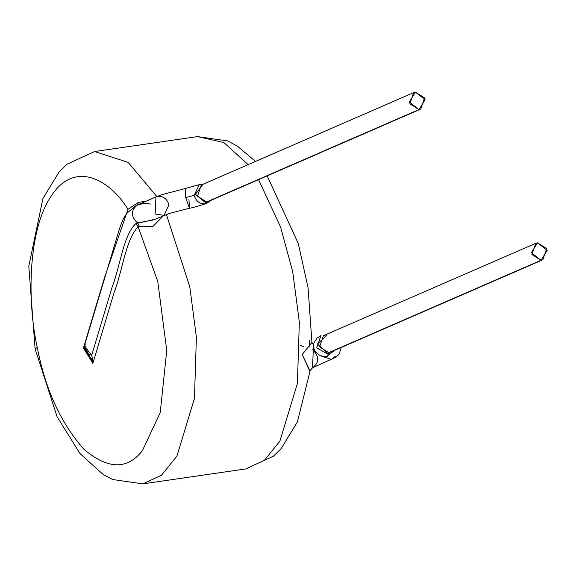 <?xml version="1.0" encoding="UTF-8"?>
<svg xmlns="http://www.w3.org/2000/svg" width="576" height="576" viewBox="0 0 576 576"><rect width="100%" height="100%" fill="white"/><g stroke="black" fill="none" stroke-linecap="round" stroke-linejoin="round"><path stroke-width="0.86" d="M418.954 109.584L425.11 99.706L415.433 92.131L409.277 102.01L418.954 109.584L409.824 103.817L413.618 92.642L415.433 92.131L424.562 97.898L420.768 109.066L206.64 201.953L418.954 109.584M413.618 92.642L201.305 185.011L197.51 196.186L206.64 201.953L197.51 196.186L201.305 185.011L203.119 184.5M205.834 202.896L206.554 202.752L205.834 202.896L206.64 201.953L205.834 202.896L195.408 194.371L202.997 184.277M203.422 184.09L199.231 184.687L194.213 195.271C196.128 201.571 199.994 204.372 205.812 203.681L206.554 202.752L205.812 203.681L206.798 203.364L210.557 200.52M137.585 204.926L138.384 202.406L137.585 204.926C130.716 210.204 130.666 216.202 137.426 222.912C130.666 216.202 130.716 210.204 137.585 204.926L155.981 196.906L155.102 214.006L155.981 196.906L162.338 194.544L185.206 188.546L185.76 197.604L194.213 195.271L185.76 197.604L189.482 208.231L185.76 197.604L185.206 188.546L199.217 184.694M188.928 199.174L189.482 208.231C191.347 208.087 197.129 206.46 206.82 203.357L205.812 203.681C199.994 204.372 196.128 201.571 194.213 195.271M541.037 260.28L547.2 250.402L537.523 242.827L531.36 252.698L541.037 260.28L531.907 254.513L535.709 243.338L537.523 242.827L546.653 248.587L542.851 259.762L328.723 352.649L541.037 260.28M155.102 214.006L164.023 215.381L155.102 214.006M84.802 346.385L83.426 348.098L85.234 349.524L84.694 347.436L85.169 348.682C85.032 347.594 86.242 349.56 88.798 354.571L91.735 355.14L88.798 354.571L90.994 358.855L92.405 358.704L91.735 355.14L112.327 286.452C120.276 265.99 123.415 234.994 135.799 223.646L155.138 219.247L169.618 213.365L189.482 208.231M85.234 349.524L90.994 358.855L88.798 354.571C86.242 349.56 85.032 347.594 85.169 348.682L85.234 349.524L83.426 348.098L92.873 363.406L114.178 292.327C122.393 271.138 125.798 239.263 138.125 226.807L135.799 223.646C123.415 234.994 120.276 265.99 112.327 286.452L91.735 355.14L92.405 358.704L90.994 358.855L92.873 363.406L90.994 358.855L85.234 349.524M535.709 243.338L323.395 335.707L319.594 346.882L328.723 352.649L319.594 346.882L323.395 335.707L325.21 335.196M158.026 196.33C163.519 196.171 167.148 199.015 168.912 204.854L164.023 215.381M85.198 344.542C84.024 345.19 86.206 348.725 91.735 355.14M137.218 205.07L127.512 212.659L127.973 209.29L104.803 276.797L83.426 348.098L104.803 276.797L127.973 209.29L127.512 212.659L135.914 205.69M92.405 358.704L92.873 363.406L83.426 348.098M327.917 353.592L328.882 353.39L327.917 353.592L328.723 352.649L327.917 353.592L317.47 343.98L327.024 335.16M135.799 223.646L138.125 226.807L139.536 226.476L137.426 222.912L135.799 223.646M152.849 220.075L137.426 222.912L139.536 226.476L138.125 226.807C125.798 239.263 122.393 271.138 114.178 292.327L92.873 363.406M138.384 202.406L127.973 209.29C109.93 179.626 74.47 159.559 51.048 196.33C27.086 231.696 27.576 305.006 37.267 347.378C45.31 389.354 60.89 423.346 84.01 449.345C107.806 469.476 127.26 469.93 142.366 450.713L160.236 412.582L166.759 350.417L157.752 281.419L138.125 226.807L157.752 281.419L166.759 350.417L160.236 412.582L142.366 450.713C127.26 469.93 107.806 469.476 84.01 449.345C60.89 423.346 45.31 389.354 37.267 347.378C27.576 305.006 27.086 231.696 51.048 196.33C74.47 159.559 109.93 179.626 127.973 209.29L138.384 202.406L146.074 201.218M327.434 356.623L326.434 356.695L334.613 350.359L326.434 356.695L320.429 355.788L315.626 352.267L313.639 347.724L313.87 343.159L316.966 338.148L320.89 335.592L316.714 347.818L328.111 354.326L328.882 353.39L328.111 354.326L329.472 353.822M311.926 342.346L302.213 354.586L310.09 371.016L297.374 421.97L281.167 448.582L273.442 456.178L245.75 468.929L264.427 460.303L279.871 441.151L297.41 383.479L299.34 322.142L292.73 271.836L299.34 322.142L297.41 383.479L279.871 441.151L264.427 460.303L245.75 468.929L142.79 483.869L161.474 475.243L176.911 456.084L194.458 398.419L196.387 337.075L189.778 286.769L166.385 214.452L189.778 286.769L196.387 337.075L194.458 398.419L176.911 456.084L161.474 475.243L142.79 483.869L112.615 479.513L103.054 474.422L79.956 453.521L57.125 416.794L35.122 348.934L37.267 347.378L35.122 348.934L28.8 266.206L42.948 198.497L59.155 171.886L66.881 164.29L94.572 151.531L128.182 162.396L156.83 196.546M156.859 196.589L128.196 162.41L94.572 151.531L197.532 136.598L223.891 142.567L248.141 164.635L223.891 142.567L197.532 136.598L227.65 140.933L237.211 146.002L255.521 161.424M163.483 215.618L152.95 226.454L139.536 226.476M329.508 353.801L328.111 354.326M292.73 271.836L280.613 227.138L258.581 179.626L280.613 227.138L292.73 271.836M320.594 355.853L331.646 359.474L320.594 355.853M309.78 371.138L312.509 367.783L309.78 371.138L302.22 354.528L311.926 342.396L313.567 344.678M309.11 347.141L309.326 340.063M313.488 345.708L312.509 367.783L336.074 357.091L339.026 354.334L341.316 347.443M335.326 356.263L331.646 359.474M312.667 349.798C319.428 356.508 319.378 362.506 312.509 367.783L310.097 371.016M300.01 344.966L303.869 346.925M420.768 109.066L208.454 201.434M84.809 347.868L84.715 344.758L118.93 230.623C121.622 221.954 124.373 216.101 127.174 213.084M542.851 259.762L330.538 352.13M137.621 204.912L144.799 203.278L150.941 204.113M311.926 342.266L308.059 287.69L298.289 243.562L267.178 175.889"/></g></svg>
